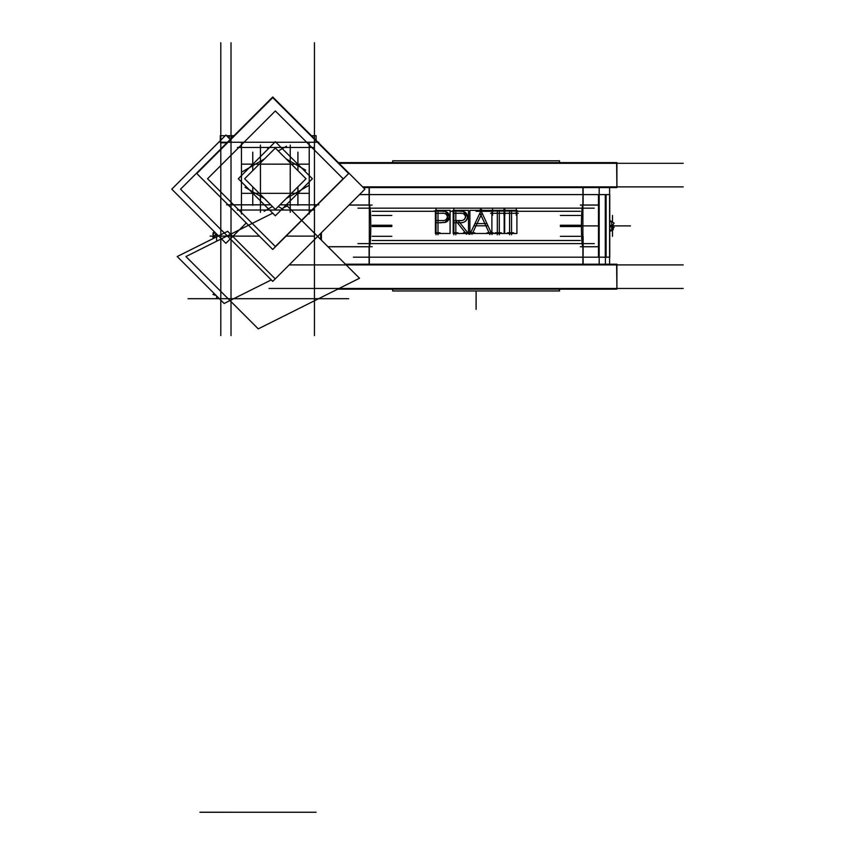 <?xml version="1.0" encoding="UTF-8"?>
<svg xmlns="http://www.w3.org/2000/svg" width="855" height="855" viewBox="0 0 855 855"><rect width="100%" height="100%" fill="white"/><g stroke="black" fill="none" stroke-linecap="round" stroke-linejoin="round"><path stroke-width="1.28" d="M599.173 194.598L609.604 194.598L599.173 194.598M605.426 257.184L599.173 257.184L605.426 257.184M560.378 215.46L580.363 215.46M580.363 236.322L560.378 236.322M616.904 163.316L616.904 186.882L616.904 163.316M583.11 187.576L583.11 205.029L598.479 205.029L583.11 205.029C580.866 203.853 580.898 248.036 583.11 246.753L583.11 264.206L583.11 246.753C580.898 248.036 580.866 203.853 583.11 205.029L583.11 187.576M369.104 264.206L369.104 246.753L328.01 246.753L369.104 246.753C371.316 248.068 371.337 203.875 369.104 205.029L369.104 187.576L369.104 205.029C371.337 203.875 371.316 248.068 369.104 246.753L369.104 264.206M349.075 205.029L369.104 205.029L349.075 205.029M616.904 264.9L616.904 288.466L616.904 264.9M598.479 246.753L580.363 246.753L598.479 246.753M504.845 211.046L516.27 211.046L504.845 211.046M477.069 223.583L484.838 223.583L477.069 223.583M436.039 211.046L445.252 211.377L436.039 211.046M449.409 216.871L445.252 211.377L449.409 216.871L445.081 222.386L449.409 216.871M439.545 222.749L445.081 222.386L439.545 222.749M441.8 220.569C445.134 220.889 447.026 219.66 447.464 216.881C447.047 214.167 445.209 212.97 441.971 213.28C445.209 212.97 447.047 214.167 447.464 216.881C447.026 219.66 445.134 220.889 441.8 220.569M453.866 211.046L463.143 211.345L453.866 211.046M467.525 216.86L463.143 211.345L467.525 216.86C467.258 220.868 464.693 222.824 459.819 222.749C464.693 222.824 467.258 220.868 467.525 216.86M459.798 220.547C463.239 220.836 465.163 219.596 465.569 216.849C465.141 214.167 463.25 212.97 459.894 213.28C463.25 212.97 465.141 214.167 465.569 216.849C465.163 219.596 463.239 220.836 459.798 220.547M492.587 211.046L504.012 211.046L492.587 211.046M228.093 142.251L220.793 142.251L228.093 142.251M599.173 187.576L599.173 264.206M598.479 257.184L598.479 194.598L606.12 194.598L606.12 257.184L598.479 257.184M598.479 194.662L606.12 194.598L598.479 194.662M605.426 225.891L605.426 264.206M392.83 162.621L392.83 160.815L559.544 160.815L559.373 162.621M559.373 289.161L559.373 290.967L392.669 290.967L392.83 289.161M339.061 163.316L683.22 163.316M338.366 162.621L616.904 162.621L616.904 187.576L363.322 187.576M616.626 162.621L616.904 187.576L616.626 162.621M362.627 186.882L683.22 186.882M582.896 187.576L582.896 264.206M369.307 187.576L369.307 264.206M349.032 205.072L372.16 205.072M327.967 246.71L372.16 246.71M320.711 239.453L320.711 233.404M321.395 240.137L321.395 232.71M372.16 215.481L391.836 215.481M372.16 236.301L391.836 236.301M268.983 288.466L683.22 288.466M345.463 264.206L616.904 264.206L616.904 289.161L337.672 289.161M289.204 264.9L683.22 264.9M616.626 264.206L616.904 289.161L616.626 264.206M580.363 205.072L598.479 205.072M580.363 246.71L598.479 246.71M511.536 211.249L511.536 234.794M504.183 210.351L504.183 233.468L516.912 233.468L516.912 210.351L504.183 210.351M502.826 213.28L511.6 213.28M509.58 211.249L509.58 234.794M507.56 232.774L513.556 232.774M504.845 209.026L504.845 215.3M502.826 211.046L518.29 211.046M516.27 209.026L516.27 215.3M509.516 213.28L518.29 213.28M478.864 211.046L483.193 211.046M469.897 210.351L469.897 233.468L504.674 233.468L504.674 210.351L491.903 210.351L491.882 233.468L491.903 210.351L469.897 210.351M480.339 209.261L492.02 234.569M487.051 232.774L493.217 232.774M485.042 224.021L489.904 234.569M473.991 225.806L487.884 225.806M476.759 224.245L471.971 234.334M468.561 232.774L474.739 232.774M481.632 209.486L469.844 234.334M480.179 213.494L485.661 225.378M475.049 223.583L486.858 223.583M481.75 213.718L476.331 225.143M437.995 220.729L437.995 234.794M435.398 210.351L435.398 233.468L450.083 233.468L450.083 210.351L435.398 210.351M435.965 222.749L441.565 222.749M445.423 222.311L439.192 222.749M449.409 216.518C449.356 219.927 447.689 221.937 444.408 222.557M444.91 211.281C447.892 212.04 449.399 214.017 449.409 217.223M439.951 211.046L445.594 211.463M434.019 211.046L442.324 211.046M436.039 209.026L436.039 234.794M435.398 232.774L440.015 232.774M441.447 220.569C444.857 221.092 446.866 219.746 447.475 216.529M435.975 220.494L440.603 220.547M437.995 211.249L437.995 222.535M435.965 213.28L443.991 213.28M447.475 217.234C446.887 214.081 444.942 212.756 441.608 213.28M455.822 220.729L455.822 234.794M453.193 210.351L453.193 233.468L468.487 233.468L468.487 210.351L453.193 210.351M453.802 222.749L459.424 222.749M456.185 221.221L466.606 234.302M463.367 232.774L469.823 232.774M458.601 221.221L469.01 234.302M467.525 216.507C466.958 221.05 464.276 223.134 459.466 222.749M462.801 211.271C465.922 212.008 467.493 213.985 467.525 217.202M457.874 211.046L463.816 211.516M451.846 211.046L460.236 211.046M453.866 209.026L453.866 234.794M453.193 232.774L457.842 232.774M459.445 220.547C462.95 221.039 464.992 219.692 465.58 216.507M453.802 220.505L461.818 220.569M455.822 211.249L455.822 222.535M453.802 213.28L461.914 213.28M465.58 217.202C464.981 214.071 462.972 212.767 459.541 213.28M499.277 211.249L499.277 234.794M490.567 213.28L499.352 213.28M497.321 211.249L497.321 234.794M495.302 232.774L501.297 232.774M492.587 209.026L492.587 215.3M490.567 211.046L506.032 211.046M504.012 209.026L504.012 215.3M497.257 213.28L506.032 213.28M372.16 211.292L435.398 211.292M450.083 211.292L453.193 211.292M476.107 211.292L491.903 211.292M516.912 211.292L580.363 211.292M357.967 208.16L594.236 208.16M359.506 194.598L598.842 194.598M372.16 240.49L580.363 240.49M357.967 243.622L594.236 243.622M353.372 257.184L598.842 257.184M609.604 187.576L609.604 264.206M605.276 194.662L609.754 194.598L609.754 257.184L605.276 257.12L605.276 194.598L609.754 194.598L605.276 194.662M612.479 215.46L612.479 222.108M612.479 225.741L612.479 226.286L612.479 225.741M580.363 226.543L560.378 226.543M391.836 226.543L372.16 226.543M580.363 225.239L560.378 225.239M391.836 225.239L372.16 225.239M612.479 229.91L612.479 236.322M348.658 173.533L272.734 97.609L196.8 173.533L272.734 249.457L348.658 173.533M241.441 214.007L241.441 143.501M313.304 147.466L237.369 147.466M309.232 214.007L309.232 143.501M313.304 210.041L237.369 210.041M343.133 178.748L275.342 110.958L207.551 178.748L275.342 246.539L343.133 178.748M318.829 204.826L279.938 204.826M270.736 204.826L226.628 204.826M231.01 173.533L231.01 138.286M318.829 142.251L226.628 142.251M314.448 138.286L314.448 173.533M314.448 335.609L314.448 42.75M348.658 298.694L196.8 298.694M231.01 335.609L231.01 42.75L231.01 335.609M314.448 135.699L311.455 135.699L316.115 135.699L316.115 140.37M229.343 135.699L229.343 138.499M272.734 281.38L180.533 189.179L272.734 96.978L364.925 189.179L272.734 281.38M272.724 213.173L185.952 256.553L258.263 328.865L359.506 278.249L287.195 205.937L283.197 207.936M188.047 298.694L225.902 298.694M220.793 335.609L220.793 42.75M231.01 135.699L226.554 135.699L234.014 135.699L231.502 135.699L231.502 138.211M227.558 142.785L220.301 142.785M220.793 135.699L225.25 135.699L220.301 135.699L220.301 140.658M246.24 222.973L225.902 243.301L171.78 189.179L225.902 135.058L230.594 139.75M274.605 278.249L227.676 231.32L177.199 256.553L224.128 303.482L271.27 279.916M216.048 295.392L213.643 294.74L214.423 293.767M214.327 293.682L212.97 294.462L215.994 295.349M216.625 295.969L216.625 298.299L216.625 295.969M213.355 233.201L213.173 234.088M214.22 231.673L212.97 232.998L213.846 233.479M213.184 237.605L213.323 238.492M214.199 235.927L212.788 237.188L213.803 238.256M214.071 233.276L214.498 231.908M215.022 232.421L212.788 234.43L214.477 236.215M216.197 233.597L214.06 238.118M213.996 238.16L215.866 233.276M213.184 230.583L214.349 231.748M216.625 234.024L216.625 241.089M609.754 226.094L610.972 226.874L614.114 223.155L610.32 220.74L609.754 221.413M611.859 221.723L609.754 221.723M612.95 224.534L613.345 225.464L611.902 225.923M611.731 221.637L611.004 221.178M611.795 225.891L630.456 225.891L611.795 225.891L626.288 225.891L611.795 225.891L614.114 227.323L612.95 228.702M611.731 230.145L610.972 231.042L610.288 230.604M611.988 230.059L609.754 230.059M609.754 230.604L613.345 229.632L611.475 225.196L609.754 225.752M611.688 230.198L611.688 225.891L609.754 225.891M611.688 221.541L611.688 225.891M297.914 205.328L297.914 186.85M297.914 152.179L297.914 170.658M264.142 211.292L272.414 206.504M286.233 198.531L309.115 185.321M245.032 187.32L264.441 198.531M283.069 209.283L278.26 206.504M252.759 205.328L252.759 186.85M252.759 170.658L252.759 152.179M241.559 172.176L264.441 158.966M278.26 150.993L286.532 146.216M267.604 148.214L268.385 148.663M286.233 158.966L305.652 170.177M238.299 178.748L275.342 141.706L312.374 178.748L275.342 215.791L238.299 178.748M290.23 212.371L290.23 145.126M241.409 193.348L309.264 193.348M260.444 212.371L260.444 145.126M241.409 164.149L309.264 164.149M244.658 178.748L275.342 148.075L306.015 178.748L275.342 209.432L244.658 178.748M559.544 160.815L559.544 162.621L559.544 160.815M559.544 289.161L559.544 290.967L559.544 289.161M583.11 236.322L583.11 264.206L583.11 236.322M476.107 290.967L476.107 309.328L476.107 290.967M580.363 205.029L598.479 205.029L580.363 205.029M598.479 225.891L579.359 225.891L598.479 225.891M580.363 225.891L560.378 225.891M391.836 225.891L372.16 225.891M314.448 236.108L286.083 236.108M259.386 236.108L220.793 236.108M231.01 812.25L210.148 812.25M316.115 812.25L229.343 812.25M220.793 812.239L199.931 812.239M231.502 812.239L220.301 812.239M214.381 236.108L210.148 236.108L214.381 236.108M215.011 236.108L210.148 236.108L215.011 236.108M213.985 236.108L210.148 236.108L213.985 236.108M392.669 160.815L392.669 162.621L392.669 160.815M392.669 289.161L392.669 290.967L392.669 289.161M605.276 257.184L609.754 257.184L605.276 257.184"/></g></svg>
